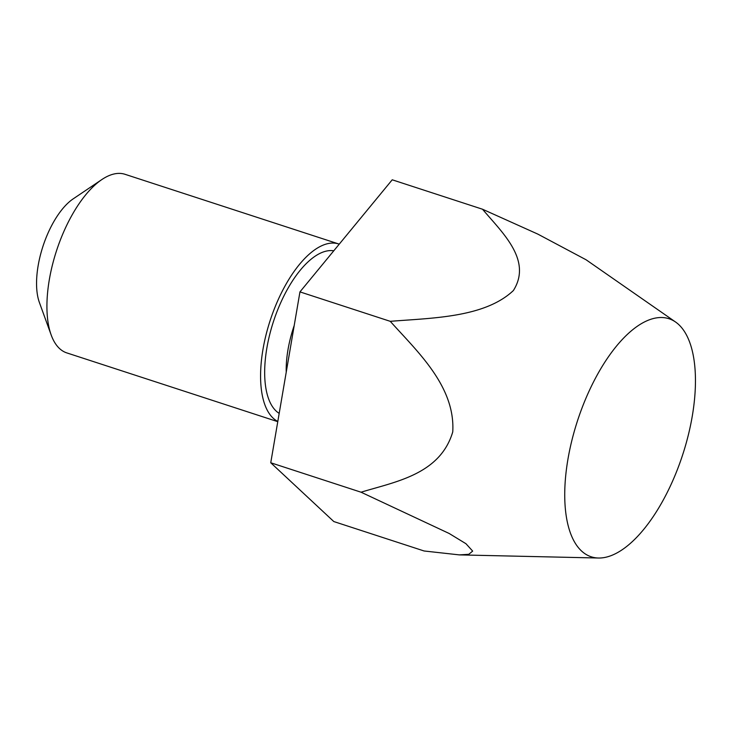 <?xml version="1.0" encoding="UTF-8"?>
<svg xmlns="http://www.w3.org/2000/svg" width="732" height="732" viewBox="0 0 732 732"><rect width="100%" height="100%" fill="white"/><g stroke="black" fill="none" stroke-linecap="round" stroke-linejoin="round"><path stroke-width="1.1" d="M339.255 244.149A93.925 41.468 108.1 0 0 338.706 243.957L125.044 174.308A93.925 41.468 108.1 0 0 101.876 179.541A93.925 41.468 108.1 0 0 49.337 279.597A93.925 41.468 108.1 0 0 51.194 335.027A93.925 41.468 108.1 0 0 66.822 352.906L277.767 421.669M338.706 243.957A93.925 41.468 108.1 0 0 262.998 349.255A93.925 41.468 108.1 0 0 277.812 421.44M51.194 335.027L39.4 302.508A62.613 27.642 -71.9 0 1 38.165 265.56A62.613 27.642 -71.9 0 1 73.191 198.857L101.876 179.541M567.968 459.055A125.236 55.293 108.1 0 0 598.556 558.022A125.236 55.293 108.1 0 0 692.225 416.417A125.236 55.293 108.1 0 0 675.499 321.97A125.236 55.293 108.1 0 0 567.968 459.055M361.05 492.206C395.015 481.802 440.097 474.601 452.751 431.898C455.469 386.295 417.149 351.378 390.257 321.33L299.955 291.885L270.748 462.761L333.81 521.55L424.112 550.986L459.394 554.893L468.791 554.298L472.671 551.105L465.955 543.711L449.155 533.472L361.05 492.206L270.748 462.761M299.955 291.885L392.224 179.798L482.525 209.233C502.125 232.52 532.557 260.107 513.379 290.549C484.566 317.752 431.688 317.963 390.257 321.33M482.525 209.233L537.837 234.112L586.085 259.778L675.499 321.97M294.209 325.52A70.446 31.101 108.1 0 0 288.005 349.603A70.446 31.101 108.1 0 0 286.23 372.176M279.185 413.379A86.102 38.009 -71.9 0 1 266.887 347.92A86.102 38.009 -71.9 0 1 333.783 250.792M598.556 558.022L459.394 554.893"/></g></svg>
